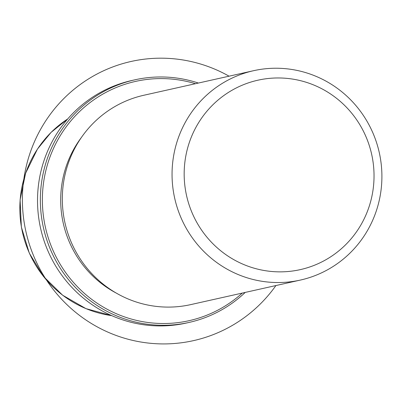 <?xml version="1.0" encoding="UTF-8"?>
<svg xmlns="http://www.w3.org/2000/svg" width="402" height="402" viewBox="0 0 402 402"><rect width="100%" height="100%" fill="white"/><g stroke="black" fill="none" stroke-linecap="round" stroke-linejoin="round"><path stroke-width="0.6" d="M116.223 293.058A103.867 101.48 -102.6 0 1 77.812 142.559A103.867 101.48 -102.6 0 1 81.405 137.449M300.4 280.068L190.669 304.626A107.269 104.806 -102.6 0 1 80.847 259.873A107.269 104.806 -102.6 0 1 79.998 139.534A107.269 104.806 -102.6 0 1 143.821 95.259L253.551 70.707A107.269 104.806 -102.6 0 1 363.373 115.454A107.269 104.806 -102.6 0 1 364.222 235.798A107.269 104.806 -102.6 0 1 300.4 280.068A107.269 104.806 -102.6 0 1 190.583 235.321A107.269 104.806 -102.6 0 1 189.729 114.982A107.269 104.806 -102.6 0 1 253.551 70.707M358.036 229.567A97.053 94.827 -102.6 0 1 226.361 254.989A97.053 94.827 -102.6 0 1 200.166 120.258A97.053 94.827 -102.6 0 1 331.841 94.837A97.053 94.827 -102.6 0 1 358.036 229.567M245.23 292.415A124.298 121.444 -102.6 0 1 189.076 322.429L186.242 323.062A124.298 121.444 -102.6 0 1 58.993 271.209A124.298 121.444 -102.6 0 1 58.009 131.766A124.298 121.444 -102.6 0 1 131.962 80.465L134.791 79.832A124.298 121.444 -102.6 0 1 198.382 83.053M242.3 293.073A122.595 119.781 -102.6 0 1 83.696 292.751A122.595 119.781 -102.6 0 1 62.581 132.012A122.595 119.781 -102.6 0 1 195.452 83.706M189.076 322.429A124.298 121.444 -102.6 0 1 61.828 270.576A124.298 121.444 -102.6 0 1 60.843 131.132A124.298 121.444 -102.6 0 1 134.791 79.832M229.065 76.184A143.027 139.745 77.4 0 0 22.939 186.94A143.027 139.745 77.4 0 0 113.53 334.469A143.027 139.745 77.4 0 0 275.913 285.551M111.741 315.635A107.269 104.806 -102.6 0 1 37.522 149.036A107.269 104.806 -102.6 0 1 67.727 118.937M111.776 315.65L85.958 308.635L62.647 295.229L43.336 276.3L29.276 253.074L21.361 227.035L20.1 199.869L25.577 173.312L37.446 149.082L51.069 132.399L67.752 118.907"/></g></svg>
